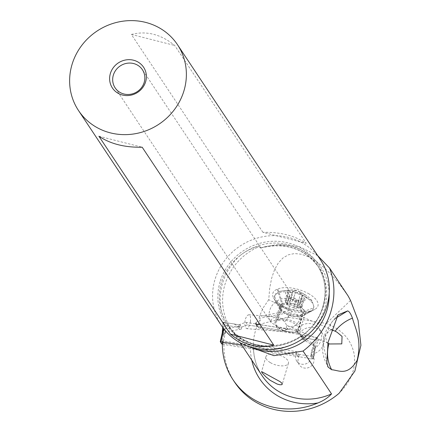 <?xml version="1.0" encoding="UTF-8"?>
<svg xmlns="http://www.w3.org/2000/svg" width="431" height="431" viewBox="0 0 431 431"><rect width="100%" height="100%" fill="white"/><g stroke="black" fill="none" stroke-linecap="round" stroke-linejoin="round"><path stroke-width="0.32" stroke-dasharray="2.15 1.62" d="M222.337 344.224L312.486 358.915L313.208 358.797L311.807 356.685L310.735 356.275L241.721 345.048M234.195 323.961L223.064 322.269L234.195 323.961A38.844 9.369 -167.3 0 0 237.793 324.64L239.706 324.478L237.793 324.64A38.844 9.369 -167.3 0 1 234.195 323.961L237.869 326.456L239.561 326.445L224.061 329.149M222.321 332.77L222.337 332.414M222.682 327.334L223.048 322.237L224.815 324.893L225.925 325.308L224.815 324.893L223.064 322.269L222.698 327.361M224.815 324.893L223.436 335.523L222.24 333.723M225.03 332.5L223.479 335.496L225.041 332.36A9.358 1.341 80.1 0 0 225.052 332.463M241.791 327L241.317 329.085L239.636 329.117L236.118 326.849L225.925 325.308L236.118 326.849A38.844 9.369 -167.3 0 1 239.571 327.318L241.462 327.118L247.539 324.926L245.783 322.286L239.706 324.478L245.783 322.286L296.162 330.48L300.596 334.214L296.162 330.48L297.918 333.12L247.539 324.926L241.462 327.118L239.571 327.318A38.844 9.369 -167.3 0 0 236.118 326.849M241.317 329.085L225.58 331.832L225.111 332.349M297.918 333.12L302.605 337.069L297.918 333.12L247.539 324.926M300.596 334.214L300.849 334.424L300.596 334.214L300.127 336.304L301.662 336.837L303.736 336.692L305.978 335.641L317.286 337.597L319.032 340.226L318.267 340.339L307.901 338.534L304.685 339.563L301.878 338.944L315.309 346.432L315.487 347.176A9.358 2.855 -60.9 0 1 315.546 347.09L315.487 347.052M318.267 340.339L307.901 338.534A38.844 9.369 -167.3 0 0 304.308 337.85L302.605 337.069L300.849 334.424L302.524 335.178A38.844 9.369 -167.3 0 0 305.978 335.641L317.286 337.597L319.032 340.226L318.267 340.339L315.487 347.176M315.487 347.219L313.208 358.797M313.224 358.861L315.546 347.09M314.964 350.419L313.768 348.62L313.838 344.498L313.757 348.517M300.127 336.304L313.552 343.793L310.735 356.275M313.752 344.45L313.816 344.482A9.358 2.855 -60.9 0 1 313.763 344.579L313.552 343.793M234.69 382.259A71.788 67.543 146.4 0 1 224.012 343.647L222.391 341.207A71.788 67.543 -33.6 0 0 222.364 341.896M222.423 340.824L224.045 343.27L299.216 355.5L296.673 351.669L253.239 344.606L253.455 344.935L250.508 345.398L222.423 340.824A83.77 78.819 -33.6 0 0 222.391 341.207M224.012 343.647A83.77 78.819 146.4 0 1 224.045 343.27M299.216 355.5L298.834 357.202A8.189 7.704 -33.6 0 0 298.193 359.007A8.189 7.704 -33.6 0 0 298.414 363.182A8.189 7.704 -33.6 0 0 299.222 364.82A8.189 7.704 -33.6 0 0 307.4 367.945A8.189 7.704 -33.6 0 0 313.897 361.561A8.189 7.704 -33.6 0 0 313.676 357.385L314.576 353.398A14.04 13.21 -33.6 0 0 322.146 347.273A14.04 13.21 -33.6 0 0 323.907 342.984A14.04 13.21 -33.6 0 0 322.14 333.023A14.04 13.21 -33.6 0 0 298.748 334.316L258.929 327.948A2.338 2.203 146.4 0 1 257.183 325.367L257.302 324.85L287.773 317.173L326.315 323.449C342.106 329.483 351.405 339.827 354.223 354.481C356.038 368.527 351.082 381.365 339.353 393.002M255.572 323.956A61.633 57.991 146.4 0 1 256.364 322.237L255.68 322.41L255.556 322.932A2.338 2.203 -33.6 0 0 255.572 323.956L256.747 325.243L258.013 324.678L257.792 324.349L296.205 330.485L298.748 334.316M258.061 324.952L258.013 324.678A57.889 54.468 146.4 0 1 260.254 320.023L259.166 318.385L259.381 316.429L290.639 310.379L292.207 311.99L259.166 318.385M257.302 324.85L255.68 322.41M256.364 322.237L260.254 320.023L258.04 325.001M287.773 317.173L292.207 311.99M348.259 296.183L340.258 285.155L332.166 275.565L324.101 267.57L316.187 261.288L308.548 256.817L301.301 254.22L294.556 253.541L288.414 254.796L282.973 257.953L278.313 262.975L274.509 269.779L271.622 278.264L269.682 288.296L268.734 299.728L290.639 310.379M350.538 300.45L326.315 323.449M309.21 294.007A23.08 10.306 -163.7 0 0 277.925 288.942L277.111 289.271A23.08 10.306 -163.7 0 0 273.647 298.047A23.08 10.306 -163.7 0 0 281.551 305.202A23.08 10.306 -163.7 0 0 312.836 310.266L313.649 309.937A23.08 10.306 -163.7 0 0 314.7 309.453A23.08 10.306 -163.7 0 0 309.21 294.007M253.525 345.064C253.212 356.286 256.062 366.49 262.08 375.676A57.889 54.468 146.4 0 1 253.455 344.935L253.525 345.134M298.834 357.202L296.286 353.377L296.673 351.669M314.576 353.398L312.033 349.568L311.128 353.56L313.676 357.385M311.128 353.56A8.189 7.704 146.4 0 1 311.349 357.735A8.189 7.704 146.4 0 1 304.857 364.114A8.189 7.704 146.4 0 1 296.679 360.989A8.189 7.704 146.4 0 1 295.644 355.176A8.189 7.704 146.4 0 1 296.286 353.377M296.205 330.485A14.04 13.21 146.4 0 1 319.592 329.192A14.04 13.21 146.4 0 1 321.364 339.154A14.04 13.21 146.4 0 1 312.033 349.568M253.239 344.606A57.889 54.468 146.4 0 1 255.863 329.526A57.889 54.468 146.4 0 1 257.792 324.349M249.263 346.707A55.691 52.399 -33.6 0 1 245.147 344.622L237.793 337.926L231.253 329.306A57.889 54.468 -33.6 0 0 232.374 330.916M317.749 255.707L298.71 246.343L277.079 244.566L267.021 246.349L260.486 248.04L259.311 246.51A57.889 54.468 -33.6 0 0 225.257 283.485A57.889 54.468 -33.6 0 0 231.253 329.306L240.18 342.731M268.734 299.728L263.4 307.502L259.381 316.429M250.508 321.467L249.684 324.785L248.504 327.371L247.561 328.422L246.812 328.654L246.16 328.347L245.298 326.817L244.905 325.001L244.878 321.747L245.551 318.568L246.866 315.993L248.051 314.937L249.517 314.948L250.486 316.553L250.508 321.467M240.342 255.362L239.496 256.03C230.984 262.942 225.052 271.487 221.701 281.664C218.539 291.9 218.506 302.045 221.599 312.103L221.922 313.089A53.816 50.637 -33.6 0 0 227.471 324.478A53.816 50.637 -33.6 0 0 278.938 345.463A53.816 50.637 -33.6 0 0 322.69 307.486A53.816 50.637 -33.6 0 0 317.108 264.893A53.816 50.637 -33.6 0 0 240.342 255.362C246.203 250.723 252.523 247.771 259.311 246.51M221.922 313.089L224.718 319.732L226.841 323.487L232.363 330.906M221.453 325.567A59.435 55.922 146.4 0 1 215.295 278.523A59.435 55.922 146.4 0 1 263.605 236.587A59.435 55.922 146.4 0 1 320.443 259.758M262.921 232.331L131.374 34.437C146.481 30.59 160.914 34.259 174.668 45.438L306.215 243.332C294.788 235.649 280.355 231.986 262.921 232.331L306.215 243.332M98.893 136.218L142.187 147.219M296.205 324.812L293.726 326.084L291.081 326.563L287.956 326.014L286.437 325.055L286.453 327.802L285.317 329.704A16.378 15.414 -33.6 0 0 296.205 324.812L299.076 321.117A16.378 15.414 -33.6 0 0 300.488 317.922A16.378 15.414 -33.6 0 0 298.791 304.954A16.378 15.414 -33.6 0 0 283.124 298.57A16.378 15.414 -33.6 0 0 269.811 310.126A16.378 15.414 -33.6 0 0 270.62 321.558L271.848 318.999L273.389 317.776L275.264 317.13L277.063 317.049L279.595 317.685L281.734 318.908L285.166 322.388L285.5 320.745L286.658 318.918L289.26 316.171L291.146 314.738L294.572 313.93L296.986 314.662L298.419 315.939L299.276 317.733L299.076 321.117M276.303 325.62L282.036 327.932L287.876 328.508A7.02 6.395 -85.3 0 1 282.073 331.547A7.02 6.395 -85.3 0 1 276.303 325.62L271.223 322.647L270.62 321.558M285.317 329.704L287.876 328.508M286.437 325.055L285.166 322.388M327.916 343.151L326.773 342.403L325.254 335.006L330.857 329.575M326.854 362.514L322.991 341.896L331.854 322.086L335.636 318.24M131.374 34.437L174.668 45.438M270.388 362.649A11.702 5.226 -163.7 0 0 288.425 363.171A11.702 5.226 -163.7 0 0 283.997 357.143A11.702 5.226 -163.7 0 0 265.959 356.62A11.702 5.226 -163.7 0 0 270.388 362.649M277.111 289.271L281.966 304.367A12.871 5.748 -163.7 0 0 279.568 306.613A12.871 5.748 -163.7 0 0 280.031 309.259A12.871 5.748 -163.7 0 0 284.438 313.251A12.871 5.748 -163.7 0 0 301.883 316.074L302.702 315.745A12.871 5.748 -163.7 0 0 303.284 315.476A12.871 5.748 -163.7 0 0 305.094 313.493A12.871 5.748 -163.7 0 0 300.224 306.861A12.871 5.748 -163.7 0 0 282.779 304.038L277.925 288.942M277.499 303.543L282.235 307.114L288.291 309.889A20.359 9.094 -163.7 0 0 309.679 311.511A20.359 9.094 -163.7 0 0 313.563 307.917A20.359 9.094 -163.7 0 0 299.75 294.545A20.359 9.094 -163.7 0 0 274.477 296.512A20.359 9.094 -163.7 0 0 275.813 301.635A20.359 9.094 -163.7 0 0 277.499 303.543L282.186 306.974L288.291 309.889M277.392 320.044L281.966 304.367L282.779 304.038L278.205 319.71A12.871 5.748 16.3 0 1 295.65 322.539A12.871 5.748 16.3 0 1 300.52 329.171A12.871 5.748 16.3 0 1 298.128 331.423L297.309 331.751A12.871 5.748 16.3 0 1 279.864 328.923A12.871 5.748 16.3 0 1 274.994 322.291A12.871 5.748 16.3 0 1 277.392 320.044L278.205 319.71M283.787 330.415A11.702 5.226 -163.7 0 0 298.311 329.284A11.702 5.226 -163.7 0 0 290.37 321.596A11.702 5.226 -163.7 0 0 275.845 322.727A11.702 5.226 -163.7 0 0 283.787 330.415M300.1 293.339L312.087 300.962L313.913 306.71L313.229 308.068L303.817 311.424L288.646 308.682L283.469 306.328L278.647 303.063L275.603 299.561L274.671 296.226L275.959 293.43L279.326 291.485L284.39 290.618L290.575 290.92L300.1 293.339A37.438 5.511 -69.5 0 0 299.2 291.577A37.438 5.511 -69.5 0 0 298.985 291.528A10.764 4.806 16.3 0 1 305.924 299.313A10.764 4.806 16.3 0 1 292.924 299.642A10.764 4.806 16.3 0 1 285.985 291.852A10.764 4.806 16.3 0 1 298.985 291.528M290.144 297.331A1.546 0.69 -163.7 0 0 291.291 297.535A3.798 1.697 16.3 0 1 294.114 298.047A3.798 1.697 16.3 0 1 296.302 299.41A1.546 0.69 -163.7 0 0 297.191 299.965A1.546 0.69 -163.7 0 0 299.109 299.82A1.546 0.69 -163.7 0 0 299.119 299.744A3.798 1.697 16.3 0 1 299.146 299.572A3.798 1.697 16.3 0 1 302.961 298.925A1.546 0.69 -163.7 0 0 304.485 298.656A1.546 0.69 -163.7 0 0 303.785 297.794A3.798 1.697 16.3 0 1 302.061 295.677A3.798 1.697 16.3 0 1 302.594 295.09A1.546 0.69 -163.7 0 0 302.815 294.852A1.546 0.69 -163.7 0 0 301.765 293.84A1.546 0.69 -163.7 0 0 300.617 293.63A3.798 1.697 16.3 0 1 297.794 293.118A3.798 1.697 16.3 0 1 295.607 291.755A1.546 0.69 -163.7 0 0 294.718 291.2A1.546 0.69 -163.7 0 0 292.8 291.351A1.546 0.69 -163.7 0 0 292.789 291.421A3.798 1.697 16.3 0 1 292.762 291.593A3.798 1.697 16.3 0 1 288.948 292.24A1.546 0.69 -163.7 0 0 287.423 292.514A1.546 0.69 -163.7 0 0 288.129 293.371A3.798 1.697 16.3 0 1 289.853 295.488A3.798 1.697 16.3 0 1 289.314 296.075A1.546 0.69 -163.7 0 0 289.093 296.312A1.546 0.69 -163.7 0 0 290.144 297.331M289.093 296.312L286.685 304.582L288.808 306.042L291.291 297.535M293.958 307.95L288.808 306.042M296.302 299.41L293.818 307.917L294.82 308.09L296.636 308.251L299.119 299.744M293.996 307.955A18.301 18.301 0 0 0 296.372 308.273L300.461 307.427L302.961 298.925M299.146 299.572L296.636 308.251M300.461 307.427L302.088 306.797L301.301 306.301L303.785 297.794M288.948 292.24L286.486 300.752C288.506 301.991 289.783 301.716 290.311 299.928L291.044 299.092L291.916 299.119L293.694 301.226L295.677 302.379L299.987 302.163L300.402 303.122L299.389 305.11L300.202 306.075L301.301 306.301M292.762 291.593L290.235 300.24L292.789 291.421M286.486 300.752L285.074 300.563M285.133 300.45L285.645 301.878L288.129 293.371M285.645 301.878C287.208 303.736 287.606 304.636 286.83 304.582L287.229 304.469L289.853 295.488M245.783 322.286L296.162 330.48M300.849 334.424L302.524 335.178A38.844 9.369 -167.3 0 0 305.978 335.641M307.901 338.534A38.844 9.369 -167.3 0 0 304.308 337.85L302.605 337.069M223.829 322.156L223.387 328.282M225.041 332.36L225.925 325.308M239.571 327.318L237.793 324.64M239.706 324.478L241.462 327.118M239.561 326.445L240.035 324.36M301.878 338.944L302.352 336.853M312.486 358.915L315.309 346.432M225.58 331.832L222.757 344.315M221.685 343.906L223.721 334.882M317.286 337.597L313.768 348.62M313.816 344.482L316.171 337.182M302.524 335.178L304.308 337.85M311.807 356.685L313.843 347.661M261.17 328.309L258.627 324.484M258.929 327.948L257.156 325.281M255.556 322.932L257.183 325.367M251.763 360.154A61.633 57.991 146.4 0 1 250.508 345.398M329.176 293.586A55.691 52.399 -33.6 0 0 277.079 244.566M260.302 248.003A53.816 50.637 146.4 0 1 318.703 267.285A53.816 50.637 146.4 0 1 324.279 309.884A53.816 50.637 146.4 0 1 305.789 336.433M297.821 341.729A53.816 50.637 146.4 0 1 233.365 332.409M221.599 312.103A59.764 56.229 146.4 0 1 222.897 282.122A59.764 56.229 146.4 0 1 239.496 256.03M220.37 280.872A54.915 51.666 146.4 0 1 288.086 242.895A54.915 51.666 146.4 0 1 323.218 307.001A54.915 51.666 146.4 0 1 255.508 344.978A54.915 51.666 146.4 0 1 220.37 280.872M313.649 309.937L302.702 315.745L298.128 331.423M297.309 331.751L301.883 316.074L312.836 310.266M288.317 314.894A11.702 5.226 16.3 0 1 280.376 307.206A11.702 5.226 16.3 0 1 294.901 306.075A11.702 5.226 16.3 0 1 302.837 313.763A11.702 5.226 16.3 0 1 288.317 314.894M288.538 313.73A12.386 5.533 -163.7 0 0 301.549 314.722A12.386 5.533 -163.7 0 0 295.504 304.394A12.386 5.533 -163.7 0 0 283.14 303.187A12.386 5.533 -163.7 0 0 280.947 308.709A12.386 5.533 -163.7 0 0 288.538 313.73M288.646 308.682A37.438 5.511 110.5 0 1 292.924 299.637M286.83 304.582L289.314 296.075M300.116 303.596L302.594 295.09M298.139 302.136L300.617 293.63M293.128 300.262L295.607 291.755M302.088 306.797A18.301 16.152 -143.3 0 1 292.994 305.73M255.847 324.575L257.479 327.027M296.679 360.989L299.222 364.82M319.592 329.192L322.14 333.023M227.66 324.753L227.471 324.478C248.261 360.09 311.683 348.83 322.625 307.238C327.177 291.938 325.34 277.817 317.108 264.893L318.703 267.285C304.959 248.843 286.157 242.287 262.307 247.62M271.212 322.652L115.12 87.838M277.063 317.049L248.919 314.738M298.791 304.954L142.402 69.703M296.291 314.318L332.969 330.141M288.005 326.03L329.467 343.916M338.012 314.905L331.854 322.086L326.229 330.642L323.169 339.536L322.663 351.944L324.225 358.764L327.56 366.059M282.073 331.547L246.812 328.654M288.425 363.171L282.283 384.22M265.959 356.62L261.531 371.813M303.284 315.476L314.7 309.453M280.031 309.259L273.647 298.047M279.568 306.613L274.994 322.291M305.094 313.493L300.52 329.171M275.813 301.635L280.947 308.709L280.376 307.206L275.845 322.727M309.679 311.511L301.549 314.722L302.837 313.763L298.311 329.284M313.913 306.71L313.563 307.917M279.46 291.442C289.54 289.422 296.119 289.465 299.2 291.577C305.493 294.486 309.792 297.616 312.087 300.962M274.827 295.31L274.477 296.512M296.641 308.262L299.109 299.82M302.12 306.753L304.485 298.656M299.437 304.658L302.061 295.677M300.402 303.122L302.815 294.852M290.338 299.793L292.8 291.351M285.063 300.612L287.423 292.514"/><path stroke-width="0.65" d="M222.337 344.224L221.685 343.906L220.263 341.735L222.493 331.886L223.323 329.866A9.358 1.341 80.1 0 0 223.306 329.758L224.061 329.149M241.721 345.048L220.263 341.735M220.306 341.686L222.428 332.145M222.304 332.71L223.306 329.904M339.353 393.002L338.27 394.004A71.788 67.543 146.4 0 1 273.179 409.24A71.788 67.543 146.4 0 1 234.69 382.259L233.063 379.813A71.788 67.543 -33.6 0 0 271.557 406.794A71.788 67.543 -33.6 0 0 317.992 402.942A61.633 57.991 146.4 0 1 251.763 360.154M246.807 345.818L273.938 355.661L303.047 351.06C316.306 340.975 325.47 328.196 330.555 312.728C335.356 297.212 335.016 282.316 329.548 268.034L348.259 296.183L350.538 300.45L358.107 320.4L360.914 345.263L354.885 371.059L339.316 393.04M338.27 394.004L339.407 392.953M303.047 351.06L331.525 393.902C328.228 397.581 323.719 400.598 317.992 402.942M222.364 341.896A71.788 67.543 -33.6 0 0 233.063 379.813M335.151 331.175L337.096 332.269L342.052 336.417L341.778 343.884L329.607 343.981L328.907 343.658C326.412 352.881 327.328 361.577 331.654 369.739C338.712 370.191 347.418 376.586 357.116 360.354C362.202 339.477 355.316 329.063 352.45 318.143C345.463 320.896 339.698 325.238 335.151 331.175L330.857 329.575M331.654 369.739L328.088 367.088L326.854 362.514L328.018 342.456L338.012 314.905L347.645 310.918C349.196 311.306 350.796 313.714 352.45 318.143M329.548 268.034L317.749 255.707M266.169 377.109L262.377 373.192L261.531 371.813L262.457 372.034L279.945 381.586L281.653 382.933L282.283 384.22L281.729 384.7L279.94 384.764L277.176 384.069L270.129 380.287L266.169 377.109M177.497 44.722L320.443 259.758A59.435 55.922 146.4 0 1 326.601 306.802A59.435 55.922 146.4 0 1 278.286 348.738A59.435 55.922 146.4 0 1 221.453 325.567L78.507 110.53A59.435 55.922 -33.6 0 0 135.345 133.702A59.435 55.922 -33.6 0 0 183.654 91.765A59.435 55.922 -33.6 0 0 177.497 44.722A59.435 55.922 -33.6 0 0 120.664 21.55A59.435 55.922 -33.6 0 0 72.349 63.486A59.435 55.922 -33.6 0 0 78.507 110.53M145.533 82.079A18.722 17.612 146.4 0 1 122.452 95.025A18.722 17.612 146.4 0 1 110.476 73.173A18.722 17.612 146.4 0 1 133.556 60.227A18.722 17.612 146.4 0 1 145.533 82.079M142.187 147.219C124.753 147.564 110.32 143.9 98.893 136.218L230.44 334.111C244.194 345.29 258.627 348.954 273.733 345.112L142.187 147.219M230.44 334.111L273.733 345.112M113.423 74.87A16.378 15.414 146.4 0 1 126.741 63.314A16.378 15.414 146.4 0 1 142.402 69.703A16.378 15.414 146.4 0 1 144.099 82.666A16.378 15.414 146.4 0 1 130.787 94.222A16.378 15.414 146.4 0 1 115.12 87.838A16.378 15.414 146.4 0 1 113.423 74.87M327.916 343.151L328.907 343.658M335.636 318.24L347.645 310.918M221.001 341.675L223.824 329.187M223.387 328.282L223.306 329.758M222.337 332.414L222.698 327.361M331.525 393.902A57.889 54.468 146.4 0 1 262.08 375.676L240.18 342.731M249.263 346.707A55.691 52.399 -33.6 0 0 326.639 311.241A55.691 52.399 -33.6 0 0 329.176 293.586M305.789 336.433A53.816 50.637 146.4 0 1 297.821 341.729M222.294 332.759L222.682 327.334M332.969 330.141L333.308 330.286M327.56 366.059L328.158 367.04"/></g></svg>
